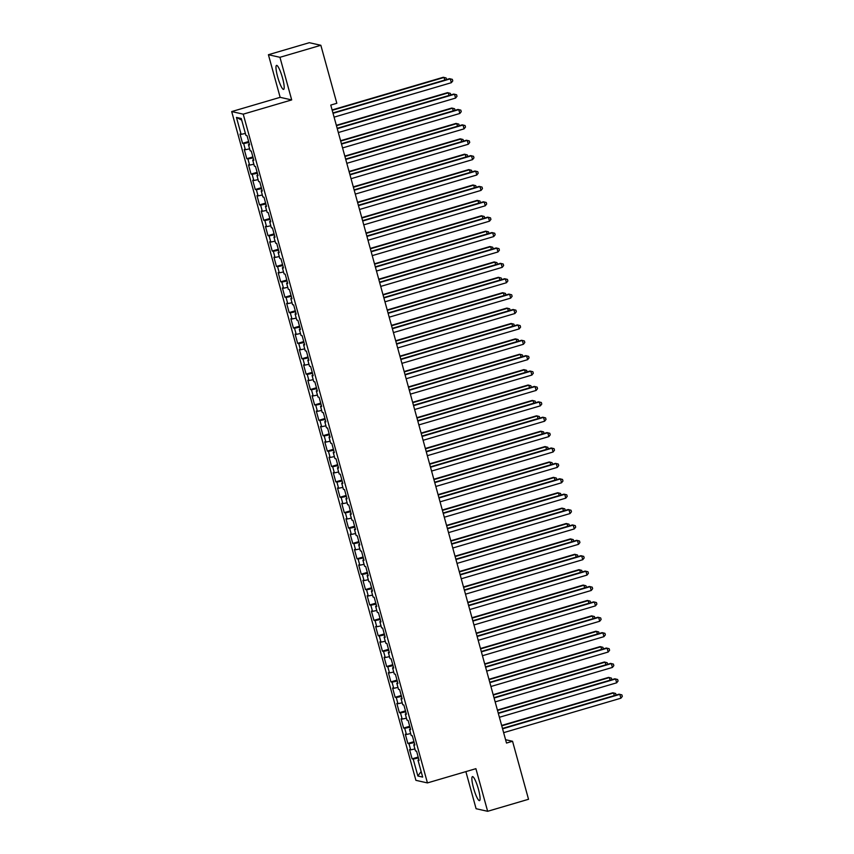 <?xml version="1.0" encoding="UTF-8"?>
<svg xmlns="http://www.w3.org/2000/svg" width="854" height="854" viewBox="0 0 854 854"><rect width="100%" height="100%" fill="white"/><g stroke="black" fill="none" stroke-linecap="round" stroke-linejoin="round"><path stroke-width="1.28" d="M478.411 789.16A12.511 2.188 -106.4 0 0 472.454 776.617A12.511 2.188 -106.4 0 0 473.543 788.071A12.511 2.188 -106.4 0 0 479.5 800.614A12.511 2.188 -106.4 0 0 478.411 789.16M282.514 77.938A12.511 2.188 -106.4 0 0 276.547 65.395A12.511 2.188 -106.4 0 0 277.646 76.849A12.511 2.188 -106.4 0 0 283.603 89.392A12.511 2.188 -106.4 0 0 282.514 77.938M465.878 771.621L476.094 808.717L487.645 811.3L528.53 799.28L512.549 741.272L505.579 739.713M231.69 111.575L415.898 780.332L427.438 782.915L243.23 114.158L231.69 111.575L280.155 97.335L291.694 99.918L279.952 57.303L268.412 54.72L280.155 97.335M268.412 54.72L309.308 42.7L320.848 45.283L279.952 57.303M241.714 120.126L236.451 117.414L241.116 134.334L240.017 134.089L242.557 143.323L243.657 143.568L245.354 149.728L244.255 149.482L246.795 158.716L247.906 158.961L249.592 165.11L248.493 164.865L251.033 174.099L252.143 174.344L253.83 180.504L252.731 180.258L255.271 189.492L256.381 189.737L258.068 195.886L256.969 195.641L259.509 204.875L260.619 205.12L262.306 211.28L261.207 211.034L263.747 220.257L264.857 220.513L266.555 226.662L265.445 226.417L267.985 235.651L269.095 235.896L270.793 242.056L269.683 241.81L272.223 251.033L273.333 251.289L275.031 257.438L273.921 257.193L276.461 266.427L277.571 266.672L279.269 272.832L278.158 272.586L280.699 281.809L281.809 282.066L283.507 288.214L282.396 287.969L284.937 297.203L286.047 297.448L287.745 303.608L286.634 303.351L289.175 312.585L290.285 312.842L291.983 318.99L290.872 318.745L293.413 327.979L294.523 328.224L296.221 334.384L295.11 334.127L297.651 343.361L298.761 343.618L300.459 349.766L299.348 349.521L301.889 358.755L302.999 359L304.697 365.16L303.586 364.904L306.127 374.137L307.237 374.383L308.934 380.542L307.824 380.297L310.376 389.531L311.475 389.776L313.172 395.936L312.062 395.68L314.614 404.913L315.713 405.159L317.41 411.318L316.3 411.073L318.852 420.307L319.951 420.552L321.648 426.712L320.538 426.456L323.09 435.689L324.189 435.935L325.886 442.094L324.776 441.849L327.328 451.083L328.427 451.328L330.124 457.477L329.025 457.232L331.565 466.465L332.676 466.711L334.362 472.87L333.263 472.625L335.803 481.859L336.914 482.104L338.6 488.253L337.501 488.008L340.041 497.241L341.152 497.487L342.838 503.646L341.739 503.401L344.279 512.635L345.39 512.88L347.076 519.029L345.977 518.784L348.517 528.018L349.628 528.263L351.325 534.423L350.215 534.177L352.755 543.411L353.866 543.656L355.563 549.805L354.453 549.56L356.993 558.794L358.104 559.039L359.801 565.199L358.691 564.953L361.231 574.176L362.342 574.432L364.039 580.581L362.929 580.336L365.469 589.57L366.579 589.815L368.277 595.975L367.167 595.729L369.707 604.952L370.817 605.208L372.515 611.357L371.405 611.112L373.945 620.346L375.055 620.591L376.753 626.751L375.643 626.505L378.183 635.728L379.293 635.984L380.991 642.133L379.881 641.888L382.421 651.122L383.531 651.367L385.229 657.527L384.119 657.27L386.659 666.504L387.769 666.76L389.467 672.909L388.356 672.664L390.897 681.898L392.007 682.143L393.705 688.303L392.594 688.046L395.146 697.28L396.245 697.537L397.943 703.685L396.832 703.44L399.384 712.674L400.483 712.919L402.181 719.079L401.07 718.822L403.622 728.056L404.721 728.302L406.419 734.461L405.308 734.216L407.86 743.45L408.959 743.695L410.657 749.855L409.546 749.598L412.098 758.832L418.182 757.05M236.451 117.414L241.255 118.492L245.92 135.412L247.03 135.658L249.571 144.892L248.461 144.646L250.158 150.806L251.268 151.051L253.809 160.285L252.709 160.04L254.396 166.188L255.506 166.434L258.047 175.668L256.947 175.422L258.634 181.582L259.744 181.827L262.285 191.061L261.185 190.805L262.872 196.964L263.982 197.21L266.523 206.444L265.423 206.198L267.11 212.358L268.22 212.603L270.761 221.837L269.661 221.581L271.358 227.74L272.458 227.986L275.009 237.22L273.899 236.974L275.596 243.123L276.696 243.379L279.247 252.613L278.137 252.357L279.834 258.516L280.934 258.762L283.485 267.996L282.375 267.75L284.072 273.899L285.172 274.155L287.723 283.389L286.613 283.133L288.31 289.292L289.41 289.538L291.961 298.772L290.851 298.526L292.548 304.675L293.659 304.931L296.199 314.165L295.089 313.909L296.786 320.069L297.897 320.314L300.437 329.548L299.327 329.302L301.024 335.451L302.135 335.707L304.675 344.931L303.565 344.685L305.262 350.845L306.372 351.09L308.913 360.324L307.803 360.078L309.5 366.227L310.61 366.483L313.151 375.707L312.041 375.461L313.738 381.621L314.848 381.866L317.389 391.1L316.279 390.854L317.976 397.003L319.086 397.249L321.627 406.483L320.517 406.237L322.214 412.397L323.324 412.642L325.865 421.876L324.755 421.63L326.452 427.779L327.562 428.025L330.103 437.259L328.993 437.013L330.69 443.173L331.8 443.418L334.341 452.652L333.231 452.406L334.928 458.555L336.038 458.801L338.579 468.035L337.479 467.789L339.166 473.949L340.276 474.194L342.817 483.428L341.717 483.183L343.404 489.331L344.514 489.577L347.055 498.811L345.955 498.565L347.642 504.725L348.752 504.97L351.293 514.204L350.193 513.959L351.88 520.107L352.99 520.353L355.531 529.587L354.431 529.341L356.129 535.501L357.228 535.746L359.769 544.98L358.669 544.724L360.367 550.883L361.466 551.129L364.017 560.363L362.907 560.117L364.605 566.277L365.704 566.522L368.255 575.756L367.145 575.5L368.843 581.659L369.942 581.905L372.493 591.139L371.383 590.893L373.081 597.042L374.18 597.298L376.731 606.532L375.621 606.276L377.319 612.435L378.429 612.681L380.969 621.915L379.859 621.669L381.557 627.818L382.667 628.074L385.207 637.308L384.097 637.052L385.794 643.211L386.905 643.457L389.445 652.691L388.335 652.445L390.032 658.594L391.143 658.85L393.683 668.084L392.573 667.828L394.27 673.987L395.381 674.233L397.921 683.467L396.811 683.221L398.508 689.37L399.619 689.626L402.159 698.85L401.049 698.604L402.746 704.764L403.857 705.009L406.397 714.243L405.287 713.997L406.984 720.146L408.095 720.402L410.635 729.626L409.525 729.38L411.222 735.54L412.333 735.785L414.873 745.019L413.763 744.773L415.46 750.922L416.571 751.168L419.111 760.402L418.001 760.156L422.666 777.087L417.862 776.008L413.197 759.078L412.098 758.832M320.848 45.283L336.828 103.291L330.765 105.074L506.497 743.055L512.549 741.272M410.657 749.855L414.927 748.969M408.959 743.695L414.211 742.617M418.001 760.156L418.94 759.761M406.419 734.461L410.689 733.586M404.721 728.302L409.973 727.224M413.763 744.773L414.692 744.368M402.181 719.079L406.451 718.203M400.483 712.919L405.735 711.841M409.525 729.38L410.454 728.985M397.943 703.685L402.213 702.81M396.245 697.537L401.497 696.458M405.287 713.997L406.216 713.592M393.705 688.303L397.975 687.427M392.007 682.143L397.259 681.065M401.049 698.604L401.978 698.209M389.467 672.909L393.737 672.034M387.769 666.76L393.021 665.682M396.811 683.221L397.74 682.816M385.229 657.527L389.499 656.651M383.531 651.367L388.783 650.289M392.573 667.828L393.502 667.433M380.991 642.133L385.261 641.258M379.293 635.984L384.546 634.906M388.335 652.445L389.264 652.05M376.753 626.751L381.012 625.875M375.055 620.591L380.308 619.513M384.097 637.052L385.026 636.657M372.515 611.357L376.774 610.482M370.817 605.208L376.07 604.13M379.859 621.669L380.788 621.274M368.277 595.975L372.536 595.099M366.579 589.815L371.832 588.737M375.621 606.276L376.55 605.881M364.039 580.581L368.298 579.706M362.342 574.432L367.594 573.354M371.383 590.893L372.312 590.498M359.801 565.199L364.06 564.323M358.104 559.039L363.356 557.961M367.145 575.5L368.074 575.105M355.563 549.805L359.822 548.93M353.866 543.656L359.118 542.578M362.907 560.117L363.836 559.722M351.325 534.423L355.584 533.547M349.628 528.263L354.869 527.185M358.669 544.724L359.598 544.329M347.076 519.029L351.346 518.154M345.39 512.88L350.631 511.802M354.431 529.341L355.36 528.946M342.838 503.646L347.108 502.771M341.152 497.487L346.393 496.409M350.193 513.959L351.122 513.553M338.6 488.253L342.87 487.378M336.914 482.104L342.155 481.026M345.955 498.565L346.884 498.17M334.362 472.87L338.632 471.995M332.676 466.711L337.917 465.633M341.717 483.183L342.646 482.777M330.124 457.477L334.394 456.602M328.427 451.328L333.679 450.25M337.479 467.789L338.408 467.394M325.886 442.094L330.156 441.219M324.189 435.935L329.441 434.857M333.231 452.406L334.17 452.001M321.648 426.712L325.918 425.826M319.951 420.552L325.203 419.474M328.993 437.013L329.922 436.618M317.41 411.318L321.68 410.443M315.713 405.159L320.965 404.081M324.755 421.63L325.684 421.225M313.172 395.936L317.442 395.05M311.475 389.776L316.727 388.698M320.517 406.237L321.446 405.842M308.934 380.542L313.204 379.667M307.237 374.383L312.489 373.305M316.279 390.854L317.208 390.449M304.697 365.16L308.967 364.274M302.999 359L308.251 357.922M312.041 375.461L312.97 375.066M300.459 349.766L304.729 348.891M298.761 343.618L304.013 342.539M307.803 360.078L308.732 359.673M296.221 334.384L300.491 333.508M294.523 328.224L299.775 327.146M303.565 344.685L304.494 344.29M291.983 318.99L296.242 318.115M290.285 312.842L295.537 311.763M299.327 329.302L300.256 328.897M287.745 303.608L292.004 302.732M286.047 297.448L291.299 296.37M295.089 313.909L296.018 313.514M283.507 288.214L287.766 287.339M281.809 282.066L287.061 280.987M290.851 298.526L291.78 298.131M279.269 272.832L283.528 271.956M277.571 266.672L282.823 265.594M286.613 283.133L287.542 282.738M275.031 257.438L279.29 256.563M273.333 251.289L278.585 250.211M282.375 267.75L283.304 267.355M270.793 242.056L275.052 241.18M269.095 235.896L274.347 234.818M278.137 252.357L279.066 251.962M266.555 226.662L270.814 225.787M264.857 220.513L270.099 219.435M273.899 236.974L274.828 236.579M262.306 211.28L266.576 210.404M260.619 205.12L265.861 204.042M269.661 221.581L270.59 221.186M258.068 195.886L262.338 195.011M256.381 189.737L261.623 188.659M265.423 206.198L266.352 205.803M253.83 180.504L258.1 179.628M252.143 174.344L257.385 173.266M261.185 190.805L262.114 190.41M249.592 165.11L253.862 164.235M247.906 158.961L253.147 157.883M256.947 175.422L257.876 175.027M245.354 149.728L249.624 148.852M243.657 143.568L248.909 142.49M252.709 160.04L253.638 159.634M241.116 134.334L245.386 133.459M248.461 144.646L249.4 144.251M291.694 99.918L243.23 114.158M487.645 811.3L475.902 768.675L427.438 782.915M413.197 759.078L418.449 758M421.139 771.536L417.862 776.008M242.557 143.323L248.642 141.529M246.795 158.716L252.891 156.922M251.033 174.099L257.129 172.305M255.271 189.492L261.367 187.699M259.509 204.875L265.605 203.081M263.747 220.257L269.843 218.475M267.985 235.651L274.081 233.857M272.223 251.033L278.319 249.251M276.461 266.427L282.557 264.633M280.699 281.809L286.795 280.027M284.937 297.203L291.033 295.409M289.175 312.585L295.27 310.803M293.413 327.979L299.508 326.185M297.651 343.361L303.746 341.579M301.889 358.755L307.984 356.961M306.127 374.137L312.222 372.355M310.376 389.531L316.46 387.737M314.614 404.913L320.698 403.131M318.852 420.307L324.936 418.513M323.09 435.689L329.174 433.896M327.328 451.083L333.412 449.289M331.565 466.465L337.661 464.672M335.803 481.859L341.899 480.065M340.041 497.241L346.137 495.448M344.279 512.635L350.375 510.841M348.517 528.018L354.613 526.224M352.755 543.411L358.851 541.617M356.993 558.794L363.089 557M361.231 574.176L367.327 572.394M365.469 589.57L371.565 587.776M369.707 604.952L375.803 603.17M373.945 620.346L380.041 618.552M378.183 635.728L384.279 633.946M382.421 651.122L388.517 649.328M386.659 666.504L392.755 664.722M390.897 681.898L396.993 680.104M395.146 697.28L401.231 695.498M399.384 712.674L405.469 710.88M403.622 728.056L409.706 726.274M407.86 743.45L413.944 741.656M333.039 113.304L450.293 78.846L451.35 82.699L334.095 117.147M332.932 112.931L449.514 78.675L452.342 79.369L452.769 80.906L451.35 82.699M444.774 80.062L444.059 77.447L443.279 77.276L332.11 109.942M446.493 79.561L446.108 77.97L444.059 77.447L332.206 110.315M337.277 128.687L454.531 94.239L455.588 98.082L338.333 132.541M337.17 128.313L453.752 94.057L456.591 94.762L457.007 96.299L455.588 98.082M341.515 144.08L458.769 109.622L459.836 113.465L342.571 147.923M341.408 143.707L457.99 109.451L460.829 110.145L461.245 111.682L459.836 113.465M449.012 95.456L448.297 92.84L447.517 92.659L336.348 125.325M450.731 94.943L450.346 93.364L448.297 92.84L336.455 125.698M453.25 110.839L452.535 108.223L451.755 108.052L340.586 140.718M454.968 110.337L454.584 108.746L452.535 108.223L340.693 141.091M345.753 159.463L463.007 125.015L464.074 128.858L346.809 163.317M345.646 159.09L462.227 124.833L465.067 125.538L465.483 127.075L464.074 128.858M349.991 174.856L467.245 140.398L468.312 144.241L351.047 178.7M349.884 174.483L466.465 140.227L469.305 140.921L469.721 142.458L468.312 144.241M457.488 126.232L456.773 123.616L455.993 123.435L344.824 156.101M459.206 125.719L458.822 124.14L456.773 123.616L344.931 156.474M461.726 141.615L461.011 138.999L460.231 138.828L349.062 171.494M463.444 141.113L463.06 139.522L461.011 138.999L349.169 171.867M354.229 190.239L471.483 155.791L472.55 159.634L355.285 194.093M354.122 189.866L470.703 155.609L473.543 156.314L473.959 157.851L472.55 159.634M465.964 157.008L465.249 154.393L464.469 154.211L353.3 186.877M467.682 156.495L467.298 154.916L465.249 154.393L353.407 187.25M358.466 205.633L475.721 171.174L476.788 175.017L359.523 209.476M358.36 205.259L474.941 171.003L477.781 171.697L478.197 173.234L476.788 175.017M470.202 172.391L469.486 169.775L468.707 169.604L357.538 202.27M471.931 171.889L471.536 170.298L469.486 169.775L357.645 202.644M362.704 221.015L479.969 186.556L481.026 190.41L363.761 224.858M362.598 220.642L479.179 186.385L482.019 187.079L482.446 188.627L481.026 190.41M366.942 236.409L484.207 201.95L485.264 205.793L367.999 240.252M366.836 236.035L483.417 201.779L486.257 202.473L486.684 204.01L485.264 205.793M371.18 251.791L488.445 217.332L489.502 221.186L372.237 255.634M371.074 251.418L487.666 217.162L490.495 217.855L490.922 219.403L489.502 221.186M375.418 267.185L492.683 232.726L493.74 236.569L376.475 271.028M375.312 266.811L491.904 232.555L494.733 233.249L495.16 234.786L493.74 236.569M379.656 282.567L496.921 248.108L497.978 251.962L380.713 286.41M379.55 282.194L496.142 247.938L498.971 248.631L499.398 250.179L497.978 251.962M383.894 297.95L501.159 263.502L502.216 267.345L384.951 301.804M383.798 297.587L500.38 263.331L503.209 264.025L503.636 265.562L502.216 267.345M388.132 313.343L505.397 278.884L506.454 282.738L389.189 317.186M388.036 312.97L504.618 278.714L507.447 279.407L507.874 280.955L506.454 282.738M392.37 328.726L509.635 294.278L510.692 298.121L393.438 332.58M392.274 328.352L508.856 294.096L511.685 294.801L512.112 296.338L510.692 298.121M396.608 344.119L513.873 309.66L514.93 313.514L397.676 347.962M396.512 343.746L513.094 309.49L515.923 310.183L516.35 311.721L514.93 313.514M400.846 359.502L518.111 325.054L519.168 328.897L401.914 363.356M400.75 359.128L517.332 324.872L520.161 325.577L520.588 327.114L519.168 328.897M405.084 374.895L522.349 340.436L523.406 344.29L406.152 378.738M404.988 374.522L521.57 340.266L524.399 340.959L524.826 342.497L523.406 344.29M409.322 390.278L526.587 355.83L527.644 359.673L410.39 394.132M409.226 389.904L525.808 355.648L528.637 356.353L529.064 357.89L527.644 359.673M413.571 405.671L530.825 371.212L531.882 375.066L414.628 409.514M413.464 405.298L530.046 371.042L532.875 371.736L533.302 373.273L531.882 375.066M417.809 421.054L535.063 386.606L536.12 390.449L418.866 424.908M417.702 420.68L534.284 386.424L537.113 387.129L537.54 388.666L536.12 390.449M422.047 436.447L539.301 401.988L540.358 405.842L423.104 440.29M421.94 436.074L538.522 401.818L541.351 402.512L541.778 404.049L540.358 405.842M426.285 451.83L543.539 417.382L544.606 421.225L427.342 455.684M426.178 451.456L542.76 417.2L545.599 417.905L546.016 419.442L544.606 421.225M430.523 467.223L547.777 432.764L548.844 436.618L431.58 471.066M430.416 466.85L546.998 432.594L549.837 433.288L550.254 434.825L548.844 436.618M434.761 482.606L552.015 448.158L553.082 452.001L435.818 486.46M434.654 482.232L551.236 447.976L554.075 448.681L554.492 450.218L553.082 452.001M438.999 497.999L556.253 463.541L557.32 467.384L440.056 501.842M438.892 497.626L555.474 463.37L558.313 464.064L558.729 465.601L557.32 467.384M443.237 513.382L560.491 478.934L561.558 482.777L444.293 517.236M443.13 513.008L559.712 478.752L562.551 479.457L562.967 480.994L561.558 482.777M447.475 528.775L564.729 494.317L565.796 498.16L448.531 532.618M447.368 528.402L563.95 494.146L566.789 494.84L567.205 496.377L565.796 498.16M474.45 187.784L473.724 185.169L472.945 184.987L361.776 217.653M476.169 187.272L475.774 185.692L473.724 185.169L361.882 218.026M478.688 203.167L477.962 200.551L477.183 200.38L366.014 233.046M480.407 202.665L480.012 201.074L477.962 200.551L366.12 233.42M482.926 218.56L482.2 215.945L481.421 215.763L370.252 248.429M484.645 218.048L484.25 216.468L482.2 215.945L370.358 248.802M487.164 233.943L486.438 231.327L485.659 231.156L374.49 263.822M488.883 233.441L488.499 231.85L486.438 231.327L374.596 264.196M491.402 249.325L490.676 246.721L489.897 246.539L378.728 279.205M493.121 248.824L492.737 247.244L490.676 246.721L378.834 279.578M495.64 264.719L494.914 262.103L494.135 261.932L382.966 294.598M497.359 264.217L496.975 262.626L494.914 262.103L383.072 294.972M499.878 280.101L499.152 277.497L498.373 277.315L387.204 309.981M501.629 279.557L501.213 278.02L499.152 277.497L387.31 310.354M504.116 295.495L503.39 292.879L502.611 292.708L391.452 325.374M505.835 294.993L505.451 293.402L503.39 292.879L391.548 325.748M508.354 310.877L507.628 308.273L506.849 308.091L395.69 340.757M510.073 310.376L509.689 308.796L507.628 308.273L395.786 341.13M512.592 326.271L511.877 323.655L511.087 323.485L399.928 356.15M514.311 325.769L513.927 324.178L511.877 323.655L400.024 356.524M516.83 341.653L516.115 339.038L515.336 338.867L404.166 371.533M518.549 341.152L518.164 339.561L516.115 339.038L404.262 371.906M521.068 357.047L520.353 354.431L519.574 354.261L408.404 386.926M522.787 356.545L522.402 354.954L520.353 354.431L408.5 387.289M525.306 372.429L524.591 369.814L523.812 369.643L412.642 402.309M527.025 371.928L526.64 370.337L524.591 369.814L412.738 402.682M529.544 387.823L528.829 385.207L528.05 385.037L416.88 417.691M531.263 387.31L530.878 385.73L528.829 385.207L416.976 418.065M533.782 403.205L533.067 400.59L532.288 400.419L421.118 433.085M535.501 402.704L535.116 401.113L533.067 400.59L421.225 433.458M538.02 418.599L537.305 415.983L536.525 415.813L425.356 448.467M539.739 418.086L539.354 416.506L537.305 415.983L425.463 448.841M542.258 433.981L541.543 431.366L540.763 431.195L429.594 463.861M543.977 433.48L543.592 431.889L541.543 431.366L429.701 464.234M546.496 449.375L545.781 446.759L545.001 446.578L433.832 479.243M548.215 448.862L547.83 447.282L545.781 446.759L433.939 479.617M550.734 464.757L550.019 462.142L549.239 461.971L438.07 494.637M552.453 464.256L552.068 462.665L550.019 462.142L438.177 495.01M554.972 480.151L554.257 477.535L553.477 477.354L442.308 510.019M556.701 479.638L556.306 478.059L554.257 477.535L442.415 510.393M559.221 495.533L558.495 492.918L557.715 492.747L446.546 525.413M560.939 495.032L560.544 493.441L558.495 492.918L446.653 525.786M451.713 544.158L568.977 509.71L570.034 513.553L452.769 548.012M451.606 543.784L568.188 509.528L571.027 510.233L571.454 511.77L570.034 513.553M563.459 510.927L562.733 508.311L561.953 508.13L450.784 540.795M565.177 510.414L564.782 508.835L562.733 508.311L450.891 541.169M455.951 559.551L573.215 525.093L574.272 528.936L457.007 563.394M455.844 559.178L572.436 524.922L575.265 525.616L575.692 527.153L574.272 528.936M567.696 526.31L566.971 523.694L566.191 523.523L455.022 556.189M569.415 525.808L569.02 524.217L566.971 523.694L455.129 556.562M460.189 574.934L577.453 540.475L578.51 544.329L461.245 578.777M460.082 574.561L576.674 540.304L579.503 540.998L579.93 542.546L578.51 544.329M571.934 541.703L571.209 539.087L570.429 538.906L459.26 571.572M573.685 541.148L573.269 539.611L571.209 539.087L459.367 571.945M464.427 590.327L581.691 555.869L582.748 559.712L465.483 594.17M464.32 589.954L580.912 555.698L583.741 556.392L584.168 557.929L582.748 559.712M576.172 557.086L575.447 554.47L574.667 554.299L463.498 586.965M577.891 556.584L577.507 554.993L575.447 554.47L463.605 587.338M468.665 605.71L585.929 571.251L586.986 575.105L469.721 609.553M468.568 605.337L585.15 571.08L587.979 571.774L588.406 573.322L586.986 575.105M580.41 572.479L579.685 569.864L578.905 569.682L467.736 602.348M582.129 571.966L581.745 570.387L579.685 569.864L467.843 602.721M472.902 621.104L590.167 586.645L591.224 590.488L473.959 624.947M472.806 620.73L589.388 586.474L592.217 587.168L592.644 588.705L591.224 590.488M584.648 587.862L583.922 585.246L583.143 585.075L471.974 617.741M586.367 587.36L585.983 585.769L583.922 585.246L472.081 618.115M477.14 636.486L594.405 602.027L595.462 605.881L478.208 640.329M477.044 636.113L593.626 601.856L596.455 602.55L596.882 604.098L595.462 605.881M588.886 603.244L588.16 600.64L587.381 600.458L476.222 633.124M590.605 602.743L590.221 601.163L588.16 600.64L476.318 633.497M481.378 651.869L598.643 617.421L599.7 621.264L482.446 655.723M481.282 651.506L597.864 617.25L600.693 617.944L601.12 619.481L599.7 621.264M593.124 618.638L592.398 616.022L591.619 615.851L480.46 648.517M594.843 618.136L594.459 616.545L592.398 616.022L480.556 648.891M485.616 667.262L602.881 632.803L603.938 636.657L486.684 671.105M485.52 666.889L602.102 632.633L604.931 633.326L605.358 634.874L603.938 636.657M597.362 634.02L596.647 631.416L595.857 631.234L484.698 663.9M599.081 633.519L598.697 631.939L596.647 631.416L484.794 664.273M489.854 682.645L607.119 648.197L608.176 652.04L490.922 686.499M489.758 682.271L606.34 648.015L609.169 648.72L609.596 650.257L608.176 652.04M601.6 649.414L600.885 646.798L600.095 646.627L488.936 679.293M603.319 648.912L602.935 647.321L600.885 646.798L489.032 679.667M494.092 698.038L611.357 663.579L612.414 667.433L495.16 701.881M493.996 697.665L610.578 663.409L613.407 664.102L613.834 665.64L612.414 667.433M605.838 664.796L605.123 662.192L604.344 662.01L493.174 694.676M607.557 664.295L607.173 662.715L605.123 662.192L493.27 695.049M498.33 713.421L615.595 678.973L616.652 682.816L499.398 717.275M498.234 713.047L614.816 678.791L617.645 679.496L618.072 681.033L616.652 682.816M610.076 680.19L609.361 677.574L608.582 677.403L497.412 710.069M611.795 679.688L611.411 678.097L609.361 677.574L497.508 710.443M502.579 728.814L619.833 694.355L620.89 698.209L503.636 732.657M502.472 728.441L619.054 694.185L621.883 694.878L622.31 696.416L620.89 698.209M614.314 695.572L613.599 692.957L612.82 692.786L501.65 725.452M616.076 695.028L615.649 693.48L613.599 692.957L501.746 725.825"/></g></svg>
